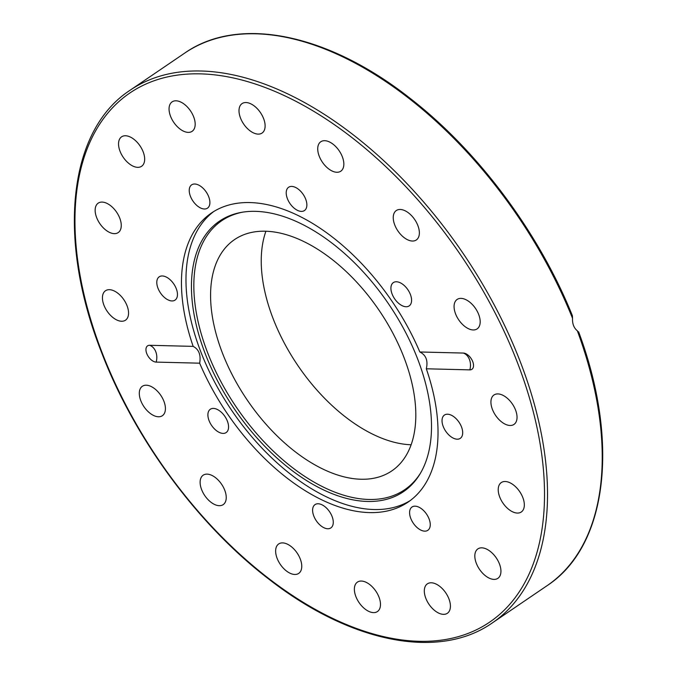 <?xml version="1.0" encoding="UTF-8"?>
<svg xmlns="http://www.w3.org/2000/svg" width="676" height="676" viewBox="0 0 676 676"><rect width="100%" height="100%" fill="white"/><g stroke="black" fill="none" stroke-linecap="round" stroke-linejoin="round"><path stroke-width="1.01" d="M265.347 231.217A139.856 79.743 55.8 0 1 393.06 333.522A139.856 79.743 55.8 0 1 391.852 470.868A139.856 79.743 55.8 0 1 361.052 479.242A139.856 79.743 55.8 0 1 233.33 376.938A139.856 79.743 55.8 0 1 234.538 239.591A139.856 79.743 55.8 0 1 265.347 231.217M410.273 500.544A174.814 99.676 55.8 0 1 374.056 509.527A174.814 99.676 55.8 0 1 215.526 383.731A174.814 99.676 55.8 0 1 213.709 211.554M367.44 501.457A163.584 93.28 55.8 0 1 209.205 363.401A163.584 93.28 55.8 0 1 241.94 212.281A163.584 93.28 55.8 0 1 255.494 211.351A163.584 93.28 55.8 0 1 394.522 313.03A163.584 93.28 55.8 0 1 419.973 474.028A163.584 93.28 55.8 0 1 367.44 501.457M420.523 473.099A162.662 92.747 55.8 0 1 368.851 499.463A162.662 92.747 55.8 0 1 211.85 362.97A162.662 92.747 55.8 0 1 243.005 212.103M240.504 118.038A17.796 10.148 55.8 0 1 242.05 103.605A17.796 10.148 55.8 0 1 263.615 118.613A17.796 10.148 55.8 0 1 262.068 133.045A17.796 10.148 55.8 0 1 240.504 118.038M317.779 150.173A17.796 10.148 55.8 0 1 320.77 141.766A17.796 10.148 55.8 0 1 334.679 145.551A17.796 10.148 55.8 0 1 343.788 162.781A17.796 10.148 55.8 0 1 340.797 171.197A17.796 10.148 55.8 0 1 326.888 167.411A17.796 10.148 55.8 0 1 317.779 150.173M393.829 213.886A17.796 10.148 55.8 0 1 396.297 210.532A17.796 10.148 55.8 0 1 412.554 216.751A17.796 10.148 55.8 0 1 418.782 236.617A17.796 10.148 55.8 0 1 416.315 239.972A17.796 10.148 55.8 0 1 400.057 233.752A17.796 10.148 55.8 0 1 393.829 213.886M457.077 299.476A17.796 10.148 55.8 0 1 457.111 299.451A17.796 10.148 55.8 0 1 475.498 308.425A17.796 10.148 55.8 0 1 477.172 328.857A17.796 10.148 55.8 0 1 477.138 328.891A17.796 10.148 55.8 0 1 458.759 319.909A17.796 10.148 55.8 0 1 457.077 299.476M497.899 393.914A17.796 10.148 55.8 0 1 514.149 406.935A17.796 10.148 55.8 0 1 513.997 424.41A17.796 10.148 55.8 0 1 510.076 425.483A17.796 10.148 55.8 0 1 493.818 412.461A17.796 10.148 55.8 0 1 493.979 394.978A17.796 10.148 55.8 0 1 497.899 393.914M510.067 482.816A17.796 10.148 55.8 0 1 522.844 497.612A17.796 10.148 55.8 0 1 521.289 512.002A17.796 10.148 55.8 0 1 512.476 511.757A17.796 10.148 55.8 0 1 499.708 496.97A17.796 10.148 55.8 0 1 501.262 482.571A17.796 10.148 55.8 0 1 510.067 482.816M491.748 552.655A17.796 10.148 55.8 0 1 497.891 578.326A17.796 10.148 55.8 0 1 484.016 574.566A17.796 10.148 55.8 0 1 477.873 548.895A17.796 10.148 55.8 0 1 491.748 552.655M445.712 592.793A17.796 10.148 55.8 0 1 447.377 613.284A17.796 10.148 55.8 0 1 429.023 604.344A17.796 10.148 55.8 0 1 427.359 583.853A17.796 10.148 55.8 0 1 445.712 592.793M378.983 597.119A17.796 10.148 55.8 0 1 377.436 611.552A17.796 10.148 55.8 0 1 355.872 596.553A17.796 10.148 55.8 0 1 357.418 582.12A17.796 10.148 55.8 0 1 378.983 597.119M301.707 564.984A17.796 10.148 55.8 0 1 298.707 573.4A17.796 10.148 55.8 0 1 284.807 569.615A17.796 10.148 55.8 0 1 275.69 552.376A17.796 10.148 55.8 0 1 278.689 543.96A17.796 10.148 55.8 0 1 292.59 547.746A17.796 10.148 55.8 0 1 301.707 564.984M225.657 501.271A17.796 10.148 55.8 0 1 223.19 504.626A17.796 10.148 55.8 0 1 206.924 498.406A17.796 10.148 55.8 0 1 200.704 478.549A17.796 10.148 55.8 0 1 203.172 475.194A17.796 10.148 55.8 0 1 219.43 481.405A17.796 10.148 55.8 0 1 225.657 501.271M162.409 415.681A17.796 10.148 55.8 0 1 162.367 415.706A17.796 10.148 55.8 0 1 143.988 406.732A17.796 10.148 55.8 0 1 142.306 386.3A17.796 10.148 55.8 0 1 142.349 386.275A17.796 10.148 55.8 0 1 160.727 395.249A17.796 10.148 55.8 0 1 162.409 415.681M121.587 321.244A17.796 10.148 55.8 0 1 105.329 308.231A17.796 10.148 55.8 0 1 105.49 290.748A17.796 10.148 55.8 0 1 109.411 289.683A17.796 10.148 55.8 0 1 125.66 302.704A17.796 10.148 55.8 0 1 125.508 320.179A17.796 10.148 55.8 0 1 121.587 321.244M109.411 232.341A17.796 10.148 55.8 0 1 96.634 217.554A17.796 10.148 55.8 0 1 98.197 203.155A17.796 10.148 55.8 0 1 107.002 203.4A17.796 10.148 55.8 0 1 119.779 218.196A17.796 10.148 55.8 0 1 118.216 232.586A17.796 10.148 55.8 0 1 109.411 232.341M127.739 162.51A17.796 10.148 55.8 0 1 121.587 136.831A17.796 10.148 55.8 0 1 135.47 140.591A17.796 10.148 55.8 0 1 141.614 166.271A17.796 10.148 55.8 0 1 127.739 162.51M173.766 122.364A17.796 10.148 55.8 0 1 172.101 101.873A17.796 10.148 55.8 0 1 190.463 110.813A17.796 10.148 55.8 0 1 192.128 131.313A17.796 10.148 55.8 0 1 173.766 122.364M392.105 294.026A14.086 8.027 55.8 0 1 393.331 282.61A14.086 8.027 55.8 0 1 410.391 294.483A14.086 8.027 55.8 0 1 409.174 305.898A14.086 8.027 55.8 0 1 392.105 294.026M442.484 417.709A14.086 8.027 55.8 0 1 444.436 415.056A14.086 8.027 55.8 0 1 457.306 419.973A14.086 8.027 55.8 0 1 462.232 435.69A14.086 8.027 55.8 0 1 460.28 438.352A14.086 8.027 55.8 0 1 447.411 433.426A14.086 8.027 55.8 0 1 442.484 417.709M415.106 506.172A14.086 8.027 55.8 0 1 427.967 516.472A14.086 8.027 55.8 0 1 427.84 530.305A14.086 8.027 55.8 0 1 424.739 531.15A14.086 8.027 55.8 0 1 411.878 520.841A14.086 8.027 55.8 0 1 411.997 507.008A14.086 8.027 55.8 0 1 415.106 506.172M326.001 507.583A14.086 8.027 55.8 0 1 330.868 527.905A14.086 8.027 55.8 0 1 319.883 524.931A14.086 8.027 55.8 0 1 315.024 504.609A14.086 8.027 55.8 0 1 326.001 507.583M227.381 421.131A14.086 8.027 55.8 0 1 226.156 432.555A14.086 8.027 55.8 0 1 209.087 420.683A14.086 8.027 55.8 0 1 210.312 409.259A14.086 8.027 55.8 0 1 227.381 421.131M177.002 297.448A14.086 8.027 55.8 0 1 175.05 300.102A14.086 8.027 55.8 0 1 162.181 295.184A14.086 8.027 55.8 0 1 157.254 279.467A14.086 8.027 55.8 0 1 159.206 276.814A14.086 8.027 55.8 0 1 172.076 281.731A14.086 8.027 55.8 0 1 177.002 297.448M204.38 208.994A14.086 8.027 55.8 0 1 191.519 198.685A14.086 8.027 55.8 0 1 191.638 184.852A14.086 8.027 55.8 0 1 194.739 184.016A14.086 8.027 55.8 0 1 207.608 194.316A14.086 8.027 55.8 0 1 207.481 208.149A14.086 8.027 55.8 0 1 204.38 208.994M293.477 207.574A14.086 8.027 55.8 0 1 288.618 187.26A14.086 8.027 55.8 0 1 299.595 190.235A14.086 8.027 55.8 0 1 304.462 210.549A14.086 8.027 55.8 0 1 293.477 207.574M426.319 368.792C428.161 360.612 426.007 355.01 419.83 351.985L463.33 353.058A9.472 5.4 55.8 0 1 465.173 353.43A9.472 5.4 55.8 0 1 473.53 365.716A9.472 5.4 55.8 0 1 469.82 369.865L426.319 368.792A174.814 99.676 55.8 0 1 408.059 502.124A174.814 99.676 55.8 0 1 369.552 512.594A174.814 99.676 55.8 0 1 199.657 363.181L156.148 362.099A9.472 5.4 55.8 0 1 146.751 353.548A9.472 5.4 55.8 0 1 149.666 345.292L193.167 346.374C198.913 349.382 201.076 354.985 199.657 363.181M193.167 346.374A174.814 99.676 55.8 0 1 211.427 213.033A174.814 99.676 55.8 0 1 249.926 202.572A174.814 99.676 55.8 0 1 419.83 351.985M572.538 318.345L572.395 315.717C538.941 232.595 477.907 150.816 410.188 98.4C328.156 33.58 238.696 15.193 184.734 53.083A322.08 183.652 55.8 0 1 255.672 33.8A322.08 183.652 55.8 0 1 572.538 318.345C572.285 323.804 573.89 327.961 577.346 330.809A322.08 183.652 55.8 0 1 547.019 585.72L492.322 622.917A322.08 183.652 -124.2 0 0 520.292 361.778A322.08 183.652 -124.2 0 0 200.975 71.005A322.08 183.652 -124.2 0 0 130.037 90.28L184.734 53.083M578.2 331.967L577.346 330.809M411.143 444.766A139.856 79.743 55.8 0 1 297.922 365.615A139.856 79.743 55.8 0 1 265.913 231.234M517.478 362.725A319.968 182.444 55.8 0 1 419.221 641.296A319.968 182.444 55.8 0 1 102.008 352.441A319.968 182.444 55.8 0 1 200.265 73.861A319.968 182.444 55.8 0 1 517.478 362.725M156.148 362.099A12.717 9.667 91.4 0 0 149.666 345.292M463.33 353.058A12.717 9.667 -88.6 0 1 469.82 369.865M130.037 90.28C68.082 130.62 56.767 238.991 101.468 352.221C134.49 438.792 198.026 524.965 268.668 579.002C350.227 642.724 438.758 660.511 492.322 622.917M578.614 331.823C619.875 442.222 607.403 546.284 547.019 585.72"/></g></svg>

